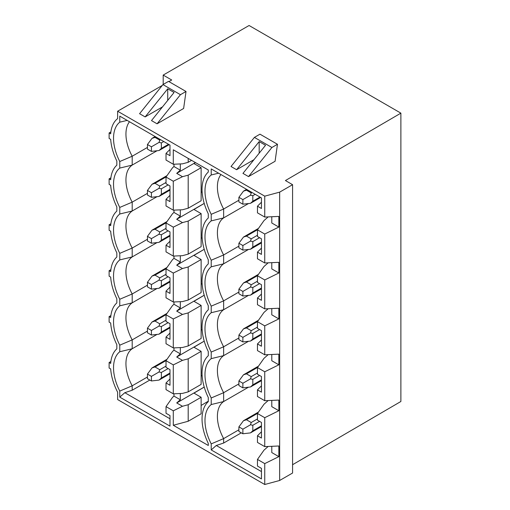 <?xml version="1.0" encoding="UTF-8"?>
<svg xmlns="http://www.w3.org/2000/svg" width="510" height="510" viewBox="0 0 510 510"><rect width="100%" height="100%" fill="white"/><g stroke="black" fill="none" stroke-linecap="round" stroke-linejoin="round"><path stroke-width="0.76" d="M173.292 425.27L188.196 421.26L188.196 404.73L182.484 406.266L173.292 410.811L173.292 425.27L208.284 445.472L208.284 443.394A41.444 23.925 60 0 1 208.284 401.638L208.284 397.481A41.444 23.925 60 0 1 208.284 355.725L208.284 351.568A41.444 23.925 60 0 1 208.284 309.812L208.284 305.656A41.444 23.925 60 0 1 208.284 263.899L208.284 259.737A41.444 23.925 60 0 1 208.284 217.98L208.284 213.824A41.444 23.925 60 0 1 208.284 172.068L208.284 169.989L173.292 149.787L173.292 164.252L166.018 160.051L166.018 153.395L169.989 149.417M238.903 429.796L223.641 438.606A33.571 19.38 -120 0 1 217.4 416.472A33.571 19.38 -120 0 1 223.641 401.548L211.223 404.545L211.223 397.972L223.641 392.687L223.641 401.548L248.498 387.205M211.223 404.545A37.281 21.522 -120 0 0 211.223 443.885L211.223 449.928L216.266 445.491L261.445 471.578M162.263 85.444L117.625 111.218L264.741 196.159L264.741 217.05L278.842 216.425L278.842 227.071L264.741 234.039L264.741 262.962L278.842 262.338L278.842 272.99L264.741 279.952L264.741 308.881L278.842 308.25L278.842 318.903L264.741 325.865L264.741 354.794L278.842 354.163L278.842 364.816L264.741 371.784L264.741 400.707L278.842 400.076L278.842 410.728L264.741 417.696L264.741 446.62L278.842 445.995L278.842 456.648L264.741 463.609L257.467 459.408L257.467 466.07L261.445 468.365L261.445 478.922L211.223 449.928M264.741 463.609L264.741 484.5L117.625 399.559L117.625 392.177A41.444 23.925 60 0 1 110.683 368.921L109.114 368.016L109.114 362.508L110.88 361.488M117.625 111.218L117.625 118.607A41.444 23.925 60 0 0 110.683 133.843L109.114 132.938L109.114 138.446L110.683 139.351A41.444 23.925 60 0 0 116.828 161.026L116.828 165.183A41.444 23.925 60 0 0 110.683 179.756L109.114 178.851L109.114 184.359L110.683 185.27A41.444 23.925 60 0 0 116.828 206.939L116.828 211.095A41.444 23.925 60 0 0 110.683 225.675L109.114 224.763L109.114 230.278L110.683 231.183A41.444 23.925 60 0 0 116.828 252.852L116.828 257.008A41.444 23.925 60 0 0 110.683 271.588L109.114 270.683L109.114 276.19L110.683 277.096A41.444 23.925 60 0 0 116.828 298.764L116.828 302.927A41.444 23.925 60 0 0 110.683 317.5L109.114 316.595L109.114 322.103L110.683 323.008A41.444 23.925 60 0 0 116.828 344.683L116.828 348.84A41.444 23.925 60 0 0 110.683 363.413L109.114 362.508M218.599 173.19L211.223 174.975L211.223 168.931L261.445 197.931L261.445 208.488L257.467 206.193L257.467 212.848L264.741 217.05M211.223 174.975A37.281 21.522 -120 0 0 211.223 214.315L211.223 220.887A37.281 21.522 -120 0 0 211.223 260.227L223.641 254.949L223.641 263.81A33.571 19.38 -120 0 0 217.4 278.728A33.571 19.38 -120 0 0 223.641 300.862L211.223 306.147A37.281 21.522 -120 0 1 211.223 266.806L211.223 260.227M238.903 337.964L223.641 346.774A33.571 19.38 -120 0 1 217.4 324.647A33.571 19.38 -120 0 1 223.641 309.723L211.223 312.719L211.223 306.147M211.223 312.719A37.281 21.522 -120 0 0 211.223 352.059L223.641 346.774L223.641 355.636A33.571 19.38 -120 0 0 217.4 370.56A33.571 19.38 -120 0 0 223.641 392.687L238.903 383.883M248.498 341.292L223.641 355.636L211.223 358.632L211.223 352.059M211.223 358.632A37.281 21.522 -120 0 0 211.223 397.972M119.773 351.747L119.773 345.174L132.192 339.889L132.192 348.751L119.773 351.747A37.281 21.522 -120 0 0 119.773 391.087L119.773 397.131L169.989 426.124L169.989 415.561L166.018 413.266L166.018 406.61L173.292 410.811M127.143 120.392L119.773 122.177L119.773 116.133L169.989 145.127L169.989 155.69L166.018 153.395M119.773 122.177A37.281 21.522 -120 0 0 119.773 161.517L119.773 168.09A37.281 21.522 -120 0 0 119.773 207.43L132.192 202.145L147.447 193.341M147.447 239.254L132.192 248.058A33.571 19.38 -120 0 1 125.944 225.93A33.571 19.38 -120 0 1 132.192 211.006L119.773 214.002L119.773 207.43M119.773 214.002A37.281 21.522 -120 0 0 119.773 253.342L132.192 248.058L132.192 256.919A33.571 19.38 -120 0 0 125.944 271.843A33.571 19.38 -120 0 0 132.192 293.977L147.447 285.166M157.042 242.575L132.192 256.919L119.773 259.915L119.773 253.342M119.773 259.915A37.281 21.522 -120 0 0 119.773 299.255L132.192 293.977L132.192 302.838A33.571 19.38 -120 0 0 125.944 317.755A33.571 19.38 -120 0 0 132.192 339.889L147.447 331.079M157.042 288.488L132.192 302.838L119.773 305.834L119.773 299.255M119.773 305.834A37.281 21.522 -120 0 0 119.773 345.174M166.018 406.61L172.533 397.36L173.967 396.091L173.967 393.79M173.292 210.165L166.018 205.963L166.018 199.308L169.989 201.603L169.989 185.991L166.018 183.696L166.018 177.04L173.292 181.235L173.292 210.165L182.484 209.757L188.196 208.214L188.196 175.159L182.484 176.696L176.715 173.362L180.31 170.187L173.967 166.521L173.967 164.22M173.967 166.521L172.533 167.79L166.018 177.04M188.196 254.133L188.196 221.072L201.125 213.607L201.125 246.668L188.196 254.133L182.484 255.669L173.292 256.077L166.018 251.876L166.018 245.221L169.989 247.516L169.989 231.903L166.018 229.608L166.018 222.953L173.292 227.154L182.484 222.609L176.715 219.281L180.31 216.1L173.967 212.44L173.967 210.133M173.967 212.44L172.533 213.703L166.018 222.953M173.292 301.99L166.018 297.795L166.018 291.133L169.989 293.428L169.989 277.822L166.018 275.521L166.018 268.866L173.292 273.067L173.292 301.99L182.484 301.582L188.196 300.046L188.196 266.985L182.484 268.521L176.715 265.194L180.31 262.012L173.967 258.353L173.967 256.045M173.967 258.353L172.533 259.622L166.018 268.866M188.196 345.958L188.196 312.898L201.125 305.439L201.125 338.493L188.196 345.958L182.484 347.495L173.292 347.909L166.018 343.708L166.018 337.046L169.989 339.348L169.989 323.735L166.018 321.44L166.018 314.778L173.292 318.979L182.484 314.44L176.715 311.106L180.31 307.932L173.967 304.266L173.967 301.965M173.967 304.266L172.533 305.535L166.018 314.778M173.292 364.892L173.292 393.822L166.018 389.621L166.018 382.965L169.989 385.26L169.989 369.648L166.018 367.353L166.018 360.697L173.292 364.892L182.484 360.353L176.715 357.019L180.31 353.844L173.967 350.179L173.967 347.877M173.967 350.179L172.533 351.447L166.018 360.697M176.715 357.019L204.217 341.145L193.966 347.221L201.125 351.352L188.196 358.817L182.484 360.353M180.31 347.59L180.31 353.844M176.715 311.106L204.217 295.226M180.31 301.678L180.31 307.932M201.125 405.437L208.284 401.217M204.223 387.084L193.966 393.133L201.125 397.264L201.125 413.795L188.196 421.26M201.125 376.055L202.113 375.468M201.125 330.142L202.113 329.556M204.223 295.252L193.966 301.308L201.125 305.439M201.125 284.229L202.113 283.643M176.715 265.194L204.217 249.313L193.966 255.389L201.125 259.52L201.125 292.581L188.196 300.046M201.125 238.31L202.113 237.73M204.223 203.426L193.966 209.476L201.125 213.607M201.125 192.398L202.113 191.811M195.54 162.633L193.966 163.563L201.125 167.694L201.125 200.755L188.196 208.214M251.226 376.603L246.458 373.849L243.468 374.812L238.903 380.964L242.875 383.259L250.487 378.866L251.226 376.603L257.467 373.001M268.171 446.467L263.989 450.164L257.467 459.408M268.171 216.897L263.989 220.594L257.467 229.838L264.741 234.039M268.171 262.809L263.989 266.507L257.467 275.751L264.741 279.952M268.171 308.728L263.989 312.42L257.467 321.67L264.741 325.865M268.171 354.641L263.989 358.332L257.467 367.582L264.741 371.784M268.171 400.554L263.989 404.251L257.467 413.495L264.741 417.696M264.741 446.62L257.467 442.419L257.467 435.763L261.445 438.058L261.445 422.446L257.467 420.151L257.467 413.495M278.842 410.728L271.785 406.655L271.785 400.395M264.741 196.159L279.652 192.142L279.652 480.484L264.741 484.5M279.652 192.142L292.581 184.684L292.581 473.025L279.652 480.484M292.581 184.684L285.421 180.553L400.885 113.143L400.885 401.485L292.581 464.712M163.194 84.45L163.194 75.085L249.078 25.5L400.885 113.143M109.114 132.938L110.88 131.918M109.114 178.851L110.88 177.831M109.114 224.763L110.88 223.743M109.114 270.683L110.88 269.662M109.114 316.595L110.88 315.575M188.196 404.73L201.125 397.264M204.217 387.058L176.715 402.938L182.484 406.266M176.715 402.938L180.31 399.757L180.31 393.51M173.967 396.091L180.31 399.757M173.292 393.822L182.484 393.408L188.196 391.871L188.196 358.817M166.018 382.965L169.989 378.987M188.196 391.871L201.125 384.412L201.125 351.352M149.832 380.046L132.192 390.233L124.816 392.694L169.989 418.774M124.816 392.694L119.773 397.131M132.192 390.233L132.192 385.802L119.773 391.087M157.042 334.401L132.192 348.751A33.571 19.38 -120 0 0 125.944 363.675A33.571 19.38 -120 0 0 132.192 385.802L147.447 376.992M151.425 376.374L151.425 380.964L159.037 380.09L161.364 377.98L161.364 372.472L159.037 371.981L159.77 369.718L155.002 366.964L152.012 367.927L147.447 374.079L151.425 376.374L159.037 371.981M151.425 380.964L147.447 378.669L147.447 374.079M216.266 445.491L223.641 443.037L241.287 432.85M271.785 446.307L271.785 452.568L278.842 456.648M257.467 435.763L261.445 431.785M211.223 443.885L223.641 438.606L223.641 443.037M242.875 429.178L242.875 433.768L250.487 432.888L252.82 430.784L252.82 425.27L250.487 424.779L251.226 422.516L246.458 419.762L243.468 420.724L238.903 426.876L242.875 429.178L250.487 424.779M242.875 433.768L238.903 431.473L238.903 426.876M151.425 330.461L151.425 335.051L159.037 334.171L161.364 332.067L161.364 326.559L159.037 326.068L159.77 323.805L155.002 321.045L152.012 322.014L147.447 328.166L151.425 330.461L159.037 326.068M151.425 335.051L147.447 332.756L147.447 328.166M251.226 330.69L246.458 327.936L243.468 328.899L238.903 335.051L242.875 337.346L250.487 332.953L251.226 330.69L257.467 327.082M238.903 292.051L223.641 300.862L223.641 309.723L248.498 295.373M211.223 266.806L223.641 263.81L248.498 249.46M238.903 246.139L223.641 254.949A33.571 19.38 -120 0 1 217.4 232.815A33.571 19.38 -120 0 1 223.641 217.891L248.498 203.547M238.903 200.226L223.641 209.03L223.641 217.891L211.223 220.887M220.945 174.541A33.571 19.38 -120 0 0 217.4 186.902A33.571 19.38 -120 0 0 223.641 209.03L211.223 214.315M257.467 206.193L261.445 202.215M271.785 216.737L271.785 222.998L278.842 227.071M264.741 262.962L257.467 258.768L257.467 252.106L261.445 254.401L261.445 238.795L257.467 236.493L257.467 229.838M278.842 272.99L271.785 268.91L271.785 262.65M264.741 308.881L257.467 304.68L257.467 298.019L261.445 300.32L261.445 284.707L257.467 282.412L257.467 275.751M278.842 318.903L271.785 314.823L271.785 308.563M264.741 354.794L257.467 350.593L257.467 343.938L261.445 346.233L261.445 330.62L257.467 328.325L257.467 321.67M278.842 364.816L271.785 360.742L271.785 354.482M264.741 400.707L257.467 396.506L257.467 389.85L261.445 392.145L261.445 376.533L257.467 374.238L257.467 367.582M257.467 389.85L261.445 385.872M257.467 343.938L261.445 339.96M257.467 298.019L261.445 294.047M257.467 252.106L261.445 248.128M242.875 199.601L242.875 204.198L250.487 203.318L252.82 201.214L252.82 195.7L250.487 195.209L251.226 192.946L246.458 190.192L243.468 191.154L238.903 197.306L242.875 199.601L250.487 195.209M180.31 255.765L180.31 262.012M188.196 266.985L201.125 259.52M173.292 273.067L182.484 268.521M188.196 312.898L182.484 314.44M166.018 337.046L169.989 333.075M173.292 318.979L173.292 347.909M166.018 291.133L169.989 287.155M166.018 245.221L169.989 241.243M173.292 227.154L173.292 256.077M188.196 221.072L182.484 222.609M176.715 219.281L204.217 203.401M180.31 209.852L180.31 216.1M176.715 173.362L195.419 162.562M180.31 163.94L180.31 170.187M188.196 175.159L201.125 167.694M173.292 181.235L182.484 176.696M166.018 199.308L169.989 195.33M191.581 160.35L188.196 162.301L182.484 163.837L173.292 164.252M157.042 150.75L132.192 165.093A33.571 19.38 -120 0 0 125.944 180.017A33.571 19.38 -120 0 0 132.192 202.145L132.192 211.006L157.042 196.662M147.447 147.422L132.192 156.232L119.773 161.517M129.489 121.743A33.571 19.38 -120 0 0 125.944 134.105A33.571 19.38 -120 0 0 132.192 156.232L132.192 165.093L119.773 168.09M151.425 284.548L151.425 289.138L159.037 288.258L161.364 286.155L161.364 280.647L159.037 280.149L159.77 277.886L155.002 275.132L152.012 276.101L147.447 282.253L151.425 284.548L159.037 280.149M151.425 289.138L147.447 286.843L147.447 282.253M251.226 284.778L246.458 282.017L243.468 282.986L238.903 289.138L242.875 291.433L250.487 287.041L251.226 284.778L257.467 281.169M242.875 291.433L242.875 296.023L250.487 295.143L252.82 293.04L252.82 287.532L250.487 287.041M242.875 296.023L238.903 293.728L238.903 289.138M242.875 383.259L242.875 387.855L250.487 386.975L252.82 384.865L252.82 379.357L250.487 378.866M242.875 387.855L238.903 385.554L238.903 380.964M242.875 337.346L242.875 341.936L250.487 341.062L252.82 338.952L252.82 333.444L250.487 332.953M242.875 341.936L238.903 339.641L238.903 335.051M151.425 192.716L151.425 197.306L159.037 196.433L161.364 194.323L161.364 188.815L159.037 188.324L159.77 186.061L155.002 183.307L152.012 184.269L147.447 190.421L151.425 192.716L159.037 188.324M151.425 197.306L147.447 195.011L147.447 190.421M151.425 238.629L151.425 243.225L159.037 242.346L161.364 240.242L161.364 234.727L159.037 234.237L159.77 231.973L155.002 229.219L152.012 230.182L147.447 236.334L151.425 238.629L159.037 234.237M151.425 243.225L147.447 240.93L147.447 236.334M159.037 142.411L159.77 140.148L155.002 137.394L152.012 138.357L147.447 144.508L151.425 146.803L159.037 142.411L161.364 142.902L161.364 148.41L159.037 150.514L151.425 151.393L151.425 146.803M151.425 151.393L147.447 149.098L147.447 144.508M242.875 245.52L242.875 250.11L250.487 249.231L252.82 247.127L252.82 241.619L250.487 241.122L251.226 238.858L246.458 236.105L243.468 237.073L238.903 243.225L242.875 245.52L250.487 241.122M242.875 250.11L238.903 247.815L238.903 243.225M188.196 162.301L188.196 158.393M242.875 204.198L238.903 201.903L238.903 197.306M163.194 75.085L171.704 80L168.918 81.606M253.961 159.687L236.595 169.715L231.03 166.502L254.407 137.394L259.972 134.175L277.472 144.279L275.088 161.268L248.523 176.6L242.958 173.387L265.544 145.267L259.182 141.595L259.182 153.191M162.505 106.89L145.14 116.911L139.574 113.698L162.951 84.59L168.523 81.377L186.016 91.475L183.632 108.464L157.067 123.802L151.502 120.589L174.088 92.469L167.726 88.797L167.726 100.387M236.595 169.715L259.182 141.595M248.523 176.6L271.906 147.492L254.407 137.394M277.472 144.279L271.906 147.492M145.14 116.911L167.726 88.797M157.067 123.802L180.451 94.694L162.951 84.59M186.016 91.475L180.451 94.694M257.575 367.429L246.458 373.849M161.364 377.98L169.989 373.001M168.121 368.571L161.364 372.472M159.77 369.718L166.018 366.11M166.126 360.538L155.002 366.964M252.82 430.784L261.445 425.799M259.577 421.368L252.82 425.27M251.226 422.516L257.467 418.914M257.575 413.342L246.458 419.762M161.364 332.067L169.989 327.089M168.121 322.658L161.364 326.559M159.77 323.805L166.018 320.197M166.126 314.625L155.002 321.045M257.575 321.51L246.458 327.936M252.82 201.214L259.972 197.077M255.204 194.323L252.82 195.7M251.226 192.946L252.023 192.487M161.364 286.155L169.989 281.169M168.121 276.739L161.364 280.647M159.77 277.886L166.018 274.284M166.126 268.713L155.002 275.132M257.575 275.598L246.458 282.017M252.82 293.04L261.445 288.061M259.577 283.63L252.82 287.532M252.82 384.865L261.445 379.886M259.577 375.456L252.82 379.357M252.82 338.952L261.445 333.974M259.577 329.543L252.82 333.444M161.364 194.323L169.989 189.344M168.121 184.913L161.364 188.815M159.77 186.061L166.018 182.459M166.126 176.887L155.002 183.307M161.364 240.242L169.989 235.257M168.121 230.826L161.364 234.727M159.77 231.973L166.018 228.372M166.126 222.8L155.002 229.219M159.77 140.148L160.567 139.689M163.748 141.525L161.364 142.902M161.364 148.41L168.523 144.279M155.799 136.935L155.002 137.394M252.82 247.127L261.445 242.142M259.577 237.711L252.82 241.619M251.226 238.858L257.467 235.257M257.575 229.685L246.458 236.105M247.248 189.733L246.458 190.192M159.037 380.09L169.989 373.76M167.031 359.257L152.012 367.927M250.487 432.888L261.445 426.564M258.481 412.061L243.468 420.724M159.037 334.171L169.989 327.847M167.031 313.344L152.012 322.014M250.487 203.318L260.635 197.459M159.037 288.258L169.989 281.934M167.031 267.431L152.012 276.101M250.487 295.143L261.445 288.819M258.481 274.316L243.468 282.986M250.487 386.975L261.445 380.645M258.481 366.142L243.468 374.812M250.487 341.062L261.445 334.732M258.481 320.229L243.468 328.899M159.037 196.433L169.989 190.102M167.031 175.599L152.012 184.269M159.037 242.346L169.989 236.015M167.031 221.518L152.012 230.182M159.037 150.514L169.18 144.661M155.136 136.552L152.012 138.357M250.487 249.231L261.445 242.907M258.481 228.403L243.468 237.073M246.591 189.35L243.468 191.154"/></g></svg>
